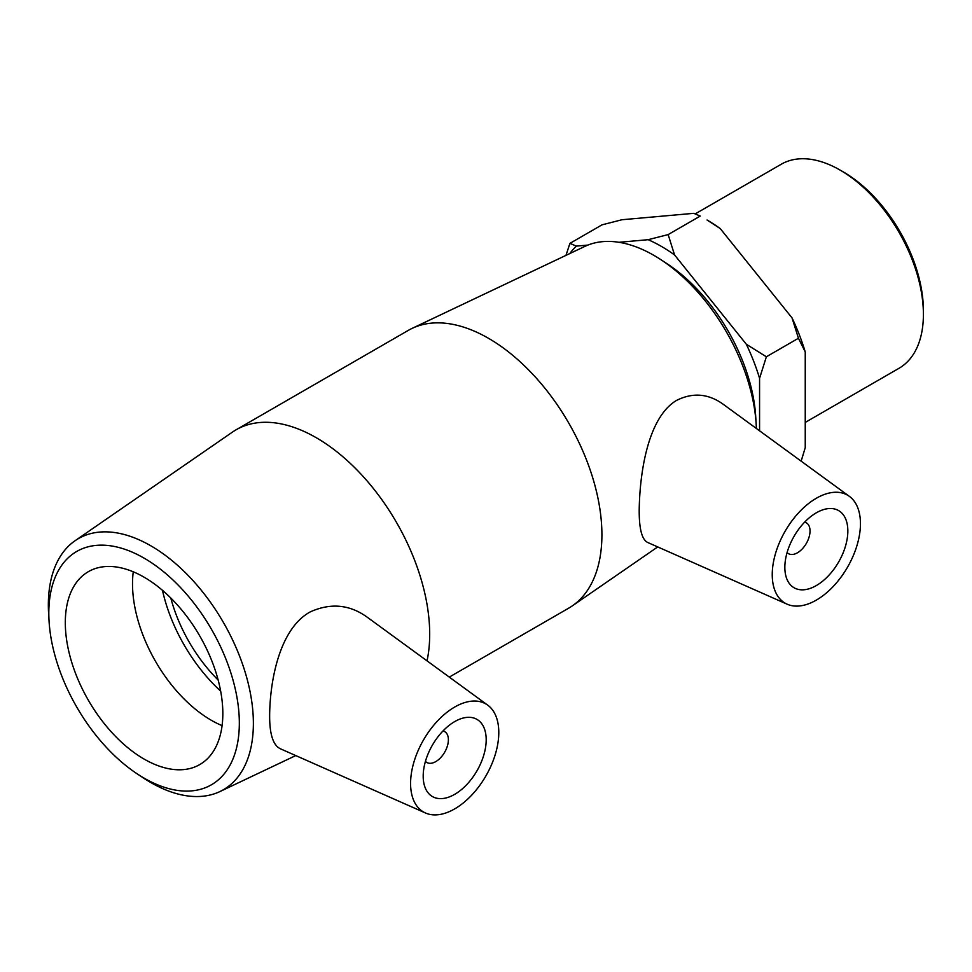<?xml version="1.0" encoding="UTF-8"?>
<svg xmlns="http://www.w3.org/2000/svg" width="972" height="972" viewBox="0 0 972 972"><rect width="100%" height="100%" fill="white"/><g stroke="black" fill="none" stroke-linecap="round" stroke-linejoin="round"><path stroke-width="1.46" d="M587.914 245.078L576.335 246.11L569.932 243.365L602.008 224.848L622.019 219.733L693.814 213.33L700.229 216.076L668.153 234.592L648.142 239.695L619.006 242.295M569.932 243.365L565.971 255.369M759.569 430.803L759.569 378.315L766.373 356.773L798.437 338.256L805.241 351.937L805.241 447.667L801.147 461.153M720.24 228.578A150.757 87.043 -120 0 0 707.033 220L720.24 228.578L792.034 317.893L798.437 338.256M766.373 356.773L746.35 344.27L674.556 254.943L668.153 234.592M805.241 351.937A150.757 87.043 -120 0 0 792.034 317.893M569.799 253.546A150.757 87.043 60 0 1 576.335 246.11M648.142 239.695A150.757 87.043 60 0 1 674.556 254.943M746.35 344.27A150.757 87.043 60 0 1 759.569 378.315M137.356 773.967L143.637 778.11A144.986 83.701 -120 0 0 219.891 791.573A144.986 83.701 -120 0 0 253.376 723.387A144.986 83.701 -120 0 0 187.875 575.181A144.986 83.701 -120 0 0 75.075 540.724A144.986 83.701 -120 0 0 48.6 613.502L49.05 621.011A134.719 77.784 60 0 1 140.709 556.251A134.719 77.784 60 0 1 239.331 723.119A134.719 77.784 60 0 1 137.356 773.967A134.719 77.784 60 0 1 49.05 621.011M427.036 660.851A160.392 92.595 -120 0 0 429.697 634.169A160.392 92.595 -120 0 0 359.689 472.757A160.392 92.595 -120 0 0 236.099 429.794A160.392 92.595 -120 0 0 232.442 432.103L75.075 540.724M425.493 812.993L280.337 748.756C273.083 745.269 269.511 734.079 269.645 715.149C269.912 681.809 279.146 628.86 310.226 611.91C330.407 602.798 349.24 604.438 366.711 616.831L487.75 705.174A62.378 36.013 120 0 0 439.077 719.353A62.378 36.013 120 0 0 410.585 783.432A62.378 36.013 120 0 0 425.493 812.993A62.378 36.013 120 0 0 472.817 793.93A62.378 36.013 120 0 0 498.794 732.511A62.378 36.013 120 0 0 487.75 705.174M222.831 713.594A111.379 64.31 -120 0 0 174.207 601.498A111.379 64.31 -120 0 0 88.379 571.658A111.379 64.31 -120 0 0 88.379 700.277A111.379 64.31 -120 0 0 199.758 764.575A111.379 64.31 -120 0 0 222.831 713.594M756.192 424.448L755.742 416.939A134.719 77.784 -120 0 0 667.436 263.983L661.154 259.852A144.986 83.701 60 0 1 756.192 424.448A144.986 83.701 60 0 1 756.374 428.47M449.295 677.095L568.693 608.168A160.392 92.595 -120 0 0 572.338 605.86A160.392 92.595 -120 0 0 601.911 534.746A160.392 92.595 -120 0 0 534.333 375.933A160.392 92.595 -120 0 0 412.128 328.366L584.889 246.39A144.986 83.701 60 0 1 661.154 259.852M412.128 328.366A160.392 92.595 -120 0 0 408.313 330.371L236.099 429.794M787.15 604.195L647.753 542.51C641.97 539.764 639.126 528.987 639.199 510.178C639.673 474.482 647.352 418.021 676.354 400.513C692.501 392.348 707.981 393.49 722.779 403.951L849.394 496.376A62.378 36.013 -60 0 1 860.451 523.701A62.378 36.013 -60 0 1 834.474 585.132A62.378 36.013 -60 0 1 787.15 604.195A62.378 36.013 -60 0 1 772.242 574.634A62.378 36.013 -60 0 1 800.734 510.555A62.378 36.013 -60 0 1 849.394 496.376M923.4 314.357L923.4 310.518A113.092 65.294 -120 0 0 843.441 172.008L840.1 170.088A117.794 68.016 60 0 1 923.4 314.357A117.794 68.016 60 0 1 899.003 368.291L805.241 422.419M695.332 213.828L781.209 164.256A117.794 68.016 60 0 1 840.1 170.088M442.977 730.956A17.824 10.291 -60 0 1 444.702 731.624A17.824 10.291 -60 0 1 448.384 739.777A17.824 10.291 -60 0 1 440.608 757.71A17.824 10.291 -60 0 1 426.878 762.485A17.824 10.291 -60 0 1 425.444 761.331M486.194 739.777A44.554 25.722 -60 0 1 466.742 784.611A44.554 25.722 -60 0 1 432.418 796.554A44.554 25.722 -60 0 1 432.418 745.111A44.554 25.722 -60 0 1 476.96 719.389A44.554 25.722 -60 0 1 486.194 739.777M804.634 522.158A17.824 10.291 -60 0 1 806.347 522.827A17.824 10.291 -60 0 1 806.347 543.397A17.824 10.291 -60 0 1 788.535 553.688A17.824 10.291 -60 0 1 787.101 552.533M784.841 567.356A44.554 25.722 -60 0 1 804.281 522.523A44.554 25.722 -60 0 1 838.617 510.592A44.554 25.722 -60 0 1 838.617 562.035A44.554 25.722 -60 0 1 794.063 587.756A44.554 25.722 -60 0 1 784.841 567.356M133.261 571.803A111.379 64.31 -120 0 0 222.078 725.634M162.47 590.32A121.476 70.142 -120 0 0 220.644 691.092M170.793 597.999A111.379 64.31 -120 0 0 218.153 680.036M219.891 791.573L295.755 755.572M657.728 546.92L572.338 605.86M425.359 761.611L426.878 762.485M443.183 730.75L444.702 731.624M806.347 522.827L804.84 521.952M788.535 553.688L787.016 552.813"/></g></svg>
